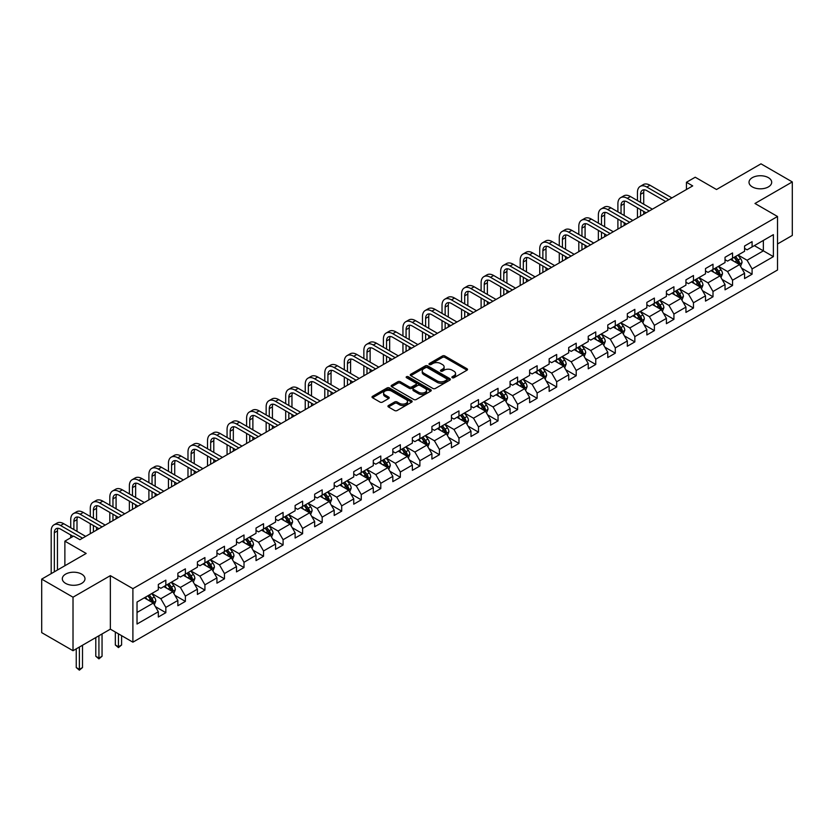 <?xml version="1.0" encoding="UTF-8"?>
<svg xmlns="http://www.w3.org/2000/svg" width="834" height="834" viewBox="0 0 834 834"><rect width="100%" height="100%" fill="white"/><g stroke="black" fill="none" stroke-linecap="round" stroke-linejoin="round"><path stroke-width="1.25" d="M452.236 377.719A1.22 0.698 0 0 0 453.957 377.719L467.019 370.181A1.741 1.001 0 0 0 467.53 369.472A1.741 1.001 0 0 0 467.019 368.753L444.887 355.982A1.741 1.001 0 0 0 442.427 355.982L429.364 363.52A1.22 0.698 0 0 0 431.084 364.521L432.773 363.541A5.567 3.211 0 0 1 440.644 363.541L442.489 364.604A5.567 3.211 0 0 1 444.115 366.877A5.567 3.211 0 0 1 442.489 369.149L440.8 370.129A1.22 0.698 0 0 0 442.52 371.12L444.209 370.14A5.567 3.211 0 0 1 452.08 370.14L453.925 371.203A5.567 3.211 0 0 1 455.552 373.476A5.567 3.211 0 0 1 453.925 375.748L452.236 376.728A1.22 0.698 0 0 0 452.236 377.719L452.236 376.728M81.659 574.126A11.342 6.547 0 0 0 69.305 572.708A11.342 6.547 0 0 0 62.31 578.754A11.342 6.547 0 0 0 65.625 583.383A11.342 6.547 0 0 0 77.979 584.801A11.342 6.547 0 0 0 84.985 578.754A11.342 6.547 0 0 0 81.659 574.126M768.375 177.652A11.342 6.547 0 0 0 756.021 176.235A11.342 6.547 0 0 0 749.015 182.281A11.342 6.547 0 0 0 752.341 186.91A11.342 6.547 0 0 0 764.695 188.328A11.342 6.547 0 0 0 771.69 182.281A11.342 6.547 0 0 0 768.375 177.652M388.446 405.532A1.741 1.001 0 0 0 387.946 406.241A1.741 1.001 0 0 0 388.446 406.95L394.659 410.536A1.741 1.001 0 0 0 397.12 410.536L411.631 402.155A1.741 1.001 0 0 0 412.142 401.446A1.741 1.001 0 0 0 411.631 400.737L389.499 387.956A1.741 1.001 0 0 0 387.039 387.956L372.527 396.338A1.741 1.001 0 0 0 372.016 397.047A1.741 1.001 0 0 0 372.527 397.755L380.033 402.092A1.741 1.001 0 0 0 382.483 402.092L388.696 398.506A1.741 1.001 0 0 0 389.207 397.797A1.741 1.001 0 0 0 388.696 397.078L384.974 394.93A4.65 2.69 0 0 1 383.619 393.033A4.65 2.69 0 0 1 386.486 390.552A4.65 2.69 0 0 1 391.553 391.136L406.127 399.549A4.65 2.69 0 0 1 407.492 401.446A4.65 2.69 0 0 1 404.615 403.927A4.65 2.69 0 0 1 399.549 403.343L397.12 401.946A1.741 1.001 0 0 0 394.659 401.946L388.446 405.532L388.446 406.95M777.517 243.976L792.3 235.438L792.3 181.927L760.983 163.839L716.51 189.516L695.222 177.225L686.445 182.281L692.71 185.899L79.908 539.702L73.642 536.085L64.875 541.151L64.875 565.733M73.017 597.196L73.017 650.718L110.349 629.159L110.349 575.648L73.017 597.196L41.7 579.119L86.173 553.442L64.875 541.151M110.349 575.648L132.898 588.658L777.517 216.496L777.517 270.007L132.898 642.18L132.898 588.658M792.3 181.927L754.968 203.475L777.517 216.496M432.898 388.456A1.741 1.001 0 0 0 435.358 388.456L449.87 380.085A1.741 1.001 0 0 0 450.381 379.366A1.741 1.001 0 0 0 449.87 378.657L427.738 365.886A1.741 1.001 0 0 0 425.277 365.886L410.766 374.257A1.741 1.001 0 0 0 410.255 374.966A1.741 1.001 0 0 0 410.766 375.675L432.898 388.456M407.013 377.979A1.22 0.698 0 0 1 408.243 378.156L408.243 376.707L430.751 389.697A1.741 1.001 0 0 1 431.261 390.406A1.741 1.001 0 0 1 430.751 391.115L416.239 399.496A1.741 1.001 0 0 1 413.779 399.496L391.646 386.715L397.86 383.16L397.86 381.711L391.646 385.298A1.741 1.001 0 0 0 391.136 386.006A1.741 1.001 0 0 0 391.646 386.715L391.646 385.298M397.86 383.16A1.741 1.001 0 0 1 400.32 383.16L400.32 381.711A1.741 1.001 0 0 0 397.86 381.711M400.32 381.711L409.296 386.893A1.741 1.001 0 0 0 411.756 386.893L415.874 384.516A1.741 1.001 0 0 0 416.385 383.807A1.741 1.001 0 0 0 415.874 383.098L406.523 377.698A1.22 0.698 0 0 1 408.243 376.707M73.017 650.718L41.7 632.631L41.7 579.119M155.385 606.631L165.841 612.677L165.841 607.392L177.861 600.449L177.861 605.734L185.377 601.397L185.377 596.112L197.408 589.169L197.408 594.454L204.924 590.107L204.924 584.832L216.944 577.889L216.944 583.164L224.461 578.827L224.461 573.552L236.491 566.609L236.491 571.884L244.008 567.547L244.008 562.262L256.028 555.319L256.028 560.604L263.544 556.268L263.544 550.982L275.574 544.039L275.574 549.325L283.091 544.977L283.091 539.702L295.111 532.759L295.111 538.034L302.627 533.697L302.627 528.422L314.658 521.479L314.658 526.754L322.174 522.418L322.174 517.132L334.194 510.189L334.194 515.475L341.711 511.138L341.711 505.852L353.741 498.909L353.741 504.195L361.258 499.847L361.258 494.572L373.278 487.629L373.278 492.904L380.794 488.568L380.794 483.293L392.824 476.35L392.824 481.625L400.341 477.288L400.341 472.013L412.361 465.07L412.361 470.345L419.877 466.008L419.877 460.722L431.908 453.779L431.908 459.065L439.424 454.718L439.424 449.443L451.444 442.5L451.444 447.785L458.961 443.438L458.961 438.163L470.991 431.22L470.991 436.495L478.507 432.158L478.507 426.883L490.528 419.94L490.528 425.215L498.044 420.878L498.044 415.593L510.074 408.65L510.074 413.935L517.591 409.598L517.591 404.313L529.611 397.37L529.611 402.655L537.127 398.308L537.127 393.033L549.158 386.09L549.158 391.365L556.674 387.028L556.674 381.753L568.694 374.81L568.694 380.085L576.211 375.748L576.211 370.463L588.241 363.52L588.241 368.805L595.757 364.468L595.757 359.183L607.778 352.24L607.778 357.525L615.294 353.178L615.294 347.903L627.324 340.96L627.324 346.235L634.841 341.898L634.841 336.623L646.861 329.68L646.861 334.955L654.377 330.618L654.377 325.343L666.408 318.4L666.408 323.675L673.924 319.339L673.924 314.053L685.944 307.11L685.944 312.396L693.461 308.048L693.461 302.773L705.491 295.83L705.491 301.105L713.007 296.768L713.007 291.493L725.027 284.55L725.027 289.825L732.544 285.489L732.544 280.214L744.574 273.271L744.574 278.546L752.091 274.209L752.091 268.923L773.389 256.632L773.389 234.646L763.36 240.432L763.36 250.846L773.389 256.632M165.841 612.677L158.324 617.014L158.324 611.739L137.026 624.03L137.026 602.044L158.324 589.753L158.324 584.467L165.841 580.13L165.841 585.405L177.861 578.462L177.861 573.187L185.377 568.851L185.377 574.126L197.408 567.183L197.408 561.908L204.924 557.56L204.924 562.846L216.944 555.903L216.944 550.617L224.461 546.28L224.461 551.566L236.491 544.623L236.491 539.337L244.008 535.001L244.008 540.276L256.028 533.333L256.028 528.058L263.544 523.721L263.544 528.996L275.574 522.053L275.574 516.778L283.091 512.43L283.091 517.716L295.111 510.773L295.111 505.487L302.627 501.151L302.627 506.436L314.658 499.493L314.658 494.208L322.174 489.871L322.174 495.146L334.194 488.203L334.194 482.928L341.711 478.591L341.711 483.866L353.741 476.923L353.741 471.648L361.258 467.311L361.258 472.586L373.278 465.643L373.278 460.368L380.794 456.021L380.794 461.306L392.824 454.363L392.824 449.078L400.341 444.741L400.341 450.026L412.361 443.083L412.361 437.798L419.877 433.461L419.877 438.736L431.908 431.793L431.908 426.518L439.424 422.181L439.424 427.456L451.444 420.513L451.444 415.238L458.961 410.891L458.961 416.176L470.991 409.233L470.991 403.948L478.507 399.611L478.507 404.897L490.528 397.954L490.528 392.668L498.044 388.331L498.044 393.606L510.074 386.663L510.074 381.388L517.591 377.051L517.591 382.326L529.611 375.383L529.611 370.108L537.127 365.761L537.127 371.047L549.158 364.104L549.158 358.818L556.674 354.481L556.674 359.767L568.694 352.824L568.694 347.538L576.211 343.201L576.211 348.476L588.241 341.533L588.241 336.258L595.757 331.922L595.757 337.197L607.778 330.254L607.778 324.979L615.294 320.642L615.294 325.917L627.324 318.974L627.324 313.699L634.841 309.351L634.841 314.637L646.861 307.694L646.861 302.408L654.377 298.072L654.377 303.357L666.408 296.414L666.408 291.129L673.924 286.792L673.924 292.067L685.944 285.124L685.944 279.849L693.461 275.512L693.461 280.787L705.491 273.844L705.491 268.569L713.007 264.222L713.007 269.507L725.027 262.564L725.027 257.279L732.544 252.942L732.544 258.227L744.574 251.284L744.574 245.999L752.091 241.662L752.091 246.937L773.389 234.646M163.839 586.563L172.857 591.775L160.826 598.718L151.809 593.506M158.324 586.855L160.826 588.304L165.841 585.405M160.826 598.718L165.841 607.392M172.857 591.775L177.861 600.449M183.376 575.283L192.393 580.495L180.373 587.438L171.356 582.226M177.861 575.575L180.373 577.024L185.377 574.126M180.373 587.438L185.377 596.112M192.393 580.495L197.408 589.169M202.923 564.003L211.94 569.205L199.91 576.148L190.892 570.946M197.408 564.295L199.91 565.733L204.924 562.846M199.91 576.148L204.924 584.832M211.94 569.205L216.944 577.889M222.459 552.723L231.477 557.925L219.457 564.868L210.439 559.666M216.944 553.005L219.457 554.454L224.461 551.566M219.457 564.868L224.461 573.552M231.477 557.925L236.491 566.609M242.006 541.433L251.024 546.645L238.993 553.588L229.975 548.376M236.491 541.725L238.993 543.174L244.008 540.276M238.993 553.588L244.008 562.262M251.024 546.645L256.028 555.319M261.542 530.153L270.56 535.365L258.54 542.309L249.522 537.096M256.028 530.445L258.54 531.894L263.544 528.996M258.54 542.309L263.544 550.982M270.56 535.365L275.574 544.039M281.089 518.873L290.107 524.075L278.076 531.018L269.059 525.816M275.574 519.165L278.076 520.604L283.091 517.716M278.076 531.018L283.091 539.702M290.107 524.075L295.111 532.759M300.626 507.593L309.643 512.795L297.623 519.738L288.606 514.536M295.111 507.875L297.623 509.324L302.627 506.436M297.623 519.738L302.627 528.422M309.643 512.795L314.658 521.479M320.173 496.303L329.19 501.515L317.16 508.459L308.142 503.246M314.658 496.595L317.16 498.044L322.174 495.146M317.16 508.459L322.174 517.132M329.19 501.515L334.194 510.189M339.709 485.023L348.727 490.236L336.707 497.179L327.689 491.966M334.194 485.315L336.707 486.764L341.711 483.866M336.707 497.179L341.711 505.852M348.727 490.236L353.741 498.909M359.256 473.743L368.274 478.956L356.243 485.888L347.225 480.686M353.741 474.035L356.243 475.474L361.258 472.586M356.243 485.888L361.258 494.572M368.274 478.956L373.278 487.629M378.792 462.463L387.81 467.666L375.79 474.609L366.772 469.406M373.278 462.755L375.79 464.194L380.794 461.306M375.79 474.609L380.794 483.293M387.81 467.666L392.824 476.35M398.339 451.184L407.357 456.386L395.326 463.329L386.309 458.127M392.824 451.465L395.326 452.914L400.341 450.026M395.326 463.329L400.341 472.013M407.357 456.386L412.361 465.07M417.876 439.893L426.893 445.106L414.873 452.049L405.856 446.836M412.361 440.185L414.873 441.634L419.877 438.736M414.873 452.049L419.877 460.722M426.893 445.106L431.908 453.779M437.423 428.613L446.44 433.826L434.41 440.769L425.392 435.557M431.908 428.905L434.41 430.354L439.424 427.456M434.41 440.769L439.424 449.443M446.44 433.826L451.444 442.5M456.959 417.334L465.977 422.536L453.957 429.479L444.939 424.277M451.444 417.625L453.957 419.064L458.961 416.176M453.957 429.479L458.961 438.163M465.977 422.536L470.991 431.22M476.506 406.054L485.524 411.256L473.493 418.199L464.475 412.997M470.991 406.335L473.493 407.784L478.507 404.897M473.493 418.199L478.507 426.883M485.524 411.256L490.528 419.94M496.042 394.763L505.06 399.976L493.04 406.919L484.022 401.707M490.528 395.055L493.04 396.504L498.044 393.606M493.04 406.919L498.044 415.593M505.06 399.976L510.074 408.65M515.589 383.484L524.607 388.696L512.576 395.639L503.559 390.427M510.074 383.776L512.576 385.225L517.591 382.326M512.576 395.639L517.591 404.313M524.607 388.696L529.611 397.37M535.126 372.204L544.143 377.406L532.123 384.349L523.106 379.147M529.611 372.496L532.123 373.934L537.127 371.047M532.123 384.349L537.127 393.033M544.143 377.406L549.158 386.09M554.673 360.924L563.69 366.126L551.66 373.069L542.642 367.867M549.158 361.205L551.66 362.654L556.674 359.767M551.66 373.069L556.674 381.753M563.69 366.126L568.694 374.81M574.209 349.634L583.227 354.846L571.207 361.789L562.189 356.577M568.694 349.926L571.207 351.375L576.211 348.476M571.207 361.789L576.211 370.463M583.227 354.846L588.241 363.52M593.756 338.354L602.774 343.566L590.743 350.509L581.725 345.297M588.241 338.646L590.743 340.095L595.757 337.197M590.743 350.509L595.757 359.183M602.774 343.566L607.778 352.24M613.292 327.074L622.31 332.276L610.29 339.219L601.272 334.017M607.778 327.366L610.29 328.804L615.294 325.917M610.29 339.219L615.294 347.903M622.31 332.276L627.324 340.96M632.839 315.794L641.857 320.996L629.826 327.939L620.809 322.737M627.324 316.086L629.826 317.525L634.841 314.637M629.826 327.939L634.841 336.623M641.857 320.996L646.861 329.68M652.376 304.514L661.393 309.716L649.373 316.659L640.356 311.457M646.861 304.796L649.373 306.245L654.377 303.357M649.373 316.659L654.377 325.343M661.393 309.716L666.408 318.4M671.923 293.224L680.94 298.436L668.91 305.38L659.892 300.167M666.408 293.516L668.91 294.965L673.924 292.067M668.91 305.38L673.924 314.053M680.94 298.436L685.944 307.11M691.459 281.944L700.477 287.157L688.457 294.1L679.439 288.887M685.944 282.236L688.457 283.685L693.461 280.787M688.457 294.1L693.461 302.773M700.477 287.157L705.491 295.83M711.006 270.664L720.023 275.866L707.993 282.809L698.975 277.607M705.491 270.956L707.993 272.395L713.007 269.507M707.993 282.809L713.007 291.493M720.023 275.866L725.027 284.55M730.542 259.384L739.56 264.587L727.54 271.53L718.522 266.327M725.027 259.666L727.54 261.115L732.544 258.227M727.54 271.53L732.544 280.214M739.56 264.587L744.574 273.271M754.343 245.634L763.36 250.846L747.076 260.25L738.059 255.037M744.574 248.386L747.076 249.835L752.091 246.937M747.076 260.25L752.091 268.923M110.349 629.159L132.898 642.18M686.445 182.281L686.445 189.516M137.026 612.458L153.31 603.055L144.292 597.853M153.31 603.055L158.324 611.739M741.635 268.173L752.091 274.209M722.088 279.453L732.544 285.489M702.551 290.732L713.007 296.768M683.004 302.012L693.461 308.048M663.468 313.292L673.924 319.339M643.921 324.582L654.377 330.618M624.385 335.862L634.841 341.898M604.838 347.142L615.294 353.178M585.301 358.422L595.757 364.468M565.754 369.712L576.211 375.748M546.218 380.992L556.674 387.028M526.671 392.272L537.127 398.308M507.135 403.552L517.591 409.598M487.588 414.842L498.044 420.878M468.051 426.122L478.507 432.158M448.504 437.402L458.961 443.438M428.968 448.682L439.424 454.718M409.421 459.961L419.877 466.008M389.885 471.252L400.341 477.288M370.338 482.532L380.794 488.568M350.801 493.811L361.258 499.847M331.254 505.091L341.711 511.138M311.718 516.382L322.174 522.418M292.171 527.661L302.627 533.697M272.635 538.941L283.091 544.977M253.088 550.221L263.544 556.268M233.551 561.511L244.008 567.547M214.004 572.791L224.461 578.827M194.468 584.071L204.924 590.107M174.921 595.351L185.377 601.397M452.726 377.896L453.925 377.197A5.567 3.211 0 0 0 455.552 374.925L455.552 373.476M444.115 366.877L444.115 368.326A5.567 3.211 0 0 1 442.489 370.598L441.29 371.286M466.998 370.192L444.887 357.421A1.741 1.001 0 0 0 442.427 357.421L429.854 364.687M449.849 380.096L427.738 367.325A1.741 1.001 0 0 0 425.277 367.325L410.787 375.696M446.795 379.866A1.22 0.698 0 0 0 446.795 378.876L427.362 367.658A1.22 0.698 0 0 0 425.642 367.658L423.86 368.691A5.567 3.211 0 0 0 422.233 370.963A5.567 3.211 0 0 0 423.86 373.225L437.141 380.898A5.567 3.211 0 0 0 445.012 380.898L446.795 379.866L446.795 381.315A1.22 0.698 0 0 0 447.149 380.815L447.149 379.366M422.233 370.963L422.233 372.402A5.567 3.211 0 0 0 423.86 374.674L423.86 373.225M446.795 381.315L445.012 382.347A5.567 3.211 0 0 1 437.141 382.347L423.86 374.674M400.32 383.16L409.296 388.342A1.741 1.001 0 0 0 411.756 388.342L415.874 385.965A1.741 1.001 0 0 0 416.385 385.256L416.385 383.807M408.243 378.156L430.73 391.136M418.605 392.272A4.65 2.69 0 0 0 423.672 392.856A4.65 2.69 0 0 0 426.549 390.375A4.65 2.69 0 0 0 425.184 388.477L420.055 385.506A1.741 1.001 0 0 0 417.594 385.506L413.476 387.893A1.741 1.001 0 0 0 412.966 388.602A1.741 1.001 0 0 0 413.476 389.311L418.605 392.272L418.605 393.721A4.65 2.69 0 0 0 423.672 394.305A4.65 2.69 0 0 0 426.549 391.824L426.549 390.375M412.966 388.602L412.966 390.041A1.741 1.001 0 0 0 413.476 390.76L413.476 389.311M418.605 393.721L413.476 390.76M407.492 401.446L407.492 402.895A4.65 2.69 0 0 1 404.615 405.376A4.65 2.69 0 0 1 399.549 404.792L397.12 403.395A1.741 1.001 0 0 0 394.659 403.395L388.477 406.961M383.619 393.033L383.619 394.482A4.65 2.69 0 0 0 384.974 396.379L384.974 394.93M388.696 397.078L388.696 398.506L384.974 396.379M411.61 402.176L389.499 389.405A1.741 1.001 0 0 0 387.039 389.405L372.548 397.766L372.527 396.338M740.55 266.307L742.041 262.543A4.691 2.711 -120 0 0 740.54 258.55L737.954 255.1M733.451 261.063L731.699 258.717M734.076 257.341L736.662 260.792A4.691 2.711 60 0 1 738.007 263.617L739.508 262.752A4.691 2.711 -120 0 0 738.163 259.927L735.578 256.476M734.4 257.153L737.266 260.979A2.387 1.376 60 0 1 737.704 261.709L739.508 262.752M637.447 200.567L637.447 192.466A13.281 7.673 60 0 1 640.199 186.389L643.327 184.575A13.281 7.673 60 0 1 649.967 185.231L671.923 197.908M640.199 186.389A13.281 7.673 60 0 1 646.84 187.045L668.785 199.712M665.657 201.526L646.84 190.663A8.861 5.119 -120 0 0 642.409 190.225A8.861 5.119 -120 0 0 640.575 194.28L640.575 202.381M644.265 189.808A8.861 5.119 -120 0 0 643.712 192.466L643.712 204.184M640.575 209.605L640.575 216.006M643.712 211.419L643.712 214.192M637.447 217.81L637.447 207.802M721.014 277.586L722.505 273.833A4.691 2.711 -120 0 0 721.003 269.83L718.418 266.38M713.914 272.343L712.153 269.997M714.529 268.621L717.115 272.072A4.691 2.711 60 0 1 718.46 274.897L719.971 274.032A4.691 2.711 -120 0 0 718.627 271.206L716.041 267.756M714.863 268.433L717.73 272.259A2.387 1.376 60 0 1 718.168 272.989L719.971 274.032M701.467 288.866L702.958 285.113A4.691 2.711 -120 0 0 701.457 281.11L698.871 277.659M694.368 283.623L692.616 281.277M694.993 279.901L697.578 283.362A4.691 2.711 60 0 1 698.923 286.177L700.424 285.311A4.691 2.711 -120 0 0 699.08 282.486L696.494 279.036M695.316 279.713L698.183 283.55A2.387 1.376 60 0 1 698.621 284.269L700.424 285.311M617.9 211.846L617.9 203.746A13.281 7.673 60 0 1 620.652 197.668L623.79 195.854A13.281 7.673 60 0 1 630.431 196.522L652.376 209.188M620.652 197.668A13.281 7.673 60 0 1 627.293 198.325L649.248 210.992M646.11 212.806L627.293 201.943A8.861 5.119 -120 0 0 622.873 201.505A8.861 5.119 -120 0 0 621.038 205.56L621.038 213.66M624.718 201.098A8.861 5.119 -120 0 0 624.166 203.746L624.166 215.464M621.038 220.895L621.038 227.286M624.166 222.699L624.166 225.472M617.9 229.089L617.9 219.081M598.364 223.137L598.364 215.036A13.281 7.673 60 0 1 601.116 208.948L604.243 207.145A13.281 7.673 60 0 1 610.884 207.802L632.839 220.468M601.116 208.948A13.281 7.673 60 0 1 607.757 209.605L629.701 222.282M626.574 224.085L607.757 213.223A8.861 5.119 -120 0 0 603.326 212.785A8.861 5.119 -120 0 0 601.491 216.84L601.491 224.94M605.182 212.378A8.861 5.119 -120 0 0 604.629 215.036L604.629 226.744M601.491 232.175L601.491 238.566M604.629 233.979L604.629 236.762M598.364 240.369L598.364 230.361M681.931 300.146L683.421 296.393A4.691 2.711 -120 0 0 681.92 292.4L679.335 288.95M674.831 294.902L673.069 292.557M675.446 291.191L678.032 294.642A4.691 2.711 60 0 1 679.376 297.467L680.888 296.591A4.691 2.711 -120 0 0 679.543 293.766L676.958 290.315M675.78 291.003L678.647 294.829A2.387 1.376 60 0 1 679.084 295.559L680.888 296.591M662.384 311.426L663.874 307.673A4.691 2.711 -120 0 0 662.373 303.68L659.788 300.23M655.284 306.193L653.533 303.847M655.91 302.471L658.495 305.922A4.691 2.711 60 0 1 659.84 308.747L661.341 307.882A4.691 2.711 -120 0 0 659.996 305.056L657.411 301.606M656.233 302.283L659.1 306.109A2.387 1.376 60 0 1 659.538 306.839L661.341 307.882M642.847 322.716L644.338 318.963A4.691 2.711 -120 0 0 642.837 314.96L640.251 311.509M635.748 317.473L633.986 315.127M636.363 313.751L638.948 317.201A4.691 2.711 60 0 1 640.293 320.027L641.805 319.161A4.691 2.711 -120 0 0 640.46 316.336L637.874 312.886M636.696 313.563L639.563 317.389A2.387 1.376 60 0 1 640.001 318.119L641.805 319.161M578.817 234.417L578.817 226.316A13.281 7.673 60 0 1 581.569 220.228L584.707 218.425A13.281 7.673 60 0 1 591.348 219.081L613.292 231.748M581.569 220.228A13.281 7.673 60 0 1 588.21 220.885L610.165 233.562M607.027 235.365L588.21 224.502A8.861 5.119 -120 0 0 583.79 224.065A8.861 5.119 -120 0 0 581.955 228.12L581.955 236.22M585.635 223.658A8.861 5.119 -120 0 0 585.082 226.316L585.082 238.034M581.955 243.455L581.955 249.846M585.082 245.259L585.082 248.042M578.817 251.66L578.817 241.651M559.28 245.696L559.28 237.596A13.281 7.673 60 0 1 562.033 231.518L565.16 229.704A13.281 7.673 60 0 1 571.801 230.361L593.756 243.038M562.033 231.518A13.281 7.673 60 0 1 568.673 232.175L590.618 244.842M587.49 246.655L568.673 235.793A8.861 5.119 -120 0 0 564.243 235.355A8.861 5.119 -120 0 0 562.408 239.4L562.408 247.5M566.098 234.938A8.861 5.119 -120 0 0 565.546 237.596L565.546 249.314M562.408 254.735L562.408 261.125M565.546 256.549L565.546 259.322M559.28 262.939L559.28 252.931M539.734 256.976L539.734 248.876A13.281 7.673 60 0 1 542.486 242.798L545.624 240.984A13.281 7.673 60 0 1 552.264 241.651L574.209 254.318M542.486 242.798A13.281 7.673 60 0 1 549.126 243.455L571.081 256.121M567.944 257.935L549.126 247.072A8.861 5.119 -120 0 0 544.706 246.635A8.861 5.119 -120 0 0 542.871 250.69L542.871 258.79M546.551 246.228A8.861 5.119 -120 0 0 545.999 248.876L545.999 260.594M542.871 266.015L542.871 272.416M545.999 267.829L545.999 270.602M539.734 274.219L539.734 264.211M520.197 268.256L520.197 260.166A13.281 7.673 60 0 1 522.949 254.078L526.077 252.275A13.281 7.673 60 0 1 532.717 252.931L554.673 265.598M522.949 254.078A13.281 7.673 60 0 1 529.59 254.735L551.535 267.412M548.407 269.215L529.59 258.352A8.861 5.119 -120 0 0 525.159 257.914A8.861 5.119 -120 0 0 523.325 261.97L523.325 270.07M527.015 257.508A8.861 5.119 -120 0 0 526.462 260.166L526.462 271.874M523.325 277.305L523.325 283.696M526.462 279.109L526.462 281.882M520.197 285.499L520.197 275.491M500.65 279.546L500.65 271.446A13.281 7.673 60 0 1 503.402 265.358L506.54 263.554A13.281 7.673 60 0 1 513.181 264.211L535.126 276.878M503.402 265.358A13.281 7.673 60 0 1 510.054 266.015L531.998 278.692M528.86 280.495L510.054 269.632A8.861 5.119 -120 0 0 505.623 269.194A8.861 5.119 -120 0 0 503.788 273.25L503.788 281.35M507.468 268.788A8.861 5.119 -120 0 0 506.916 271.446L506.916 283.164M503.788 288.585L503.788 294.975M506.916 290.388L506.916 293.172M500.65 296.789L500.65 286.771M481.114 290.826L481.114 282.726A13.281 7.673 60 0 1 483.866 276.648L486.993 274.834A13.281 7.673 60 0 1 493.634 275.491L515.589 288.168M483.866 276.648A13.281 7.673 60 0 1 490.507 277.305L512.451 289.971M509.324 291.785L490.507 280.922A8.861 5.119 -120 0 0 486.076 280.474A8.861 5.119 -120 0 0 484.241 284.53L484.241 292.63M487.932 280.068A8.861 5.119 -120 0 0 487.379 282.726L487.379 294.444M484.241 299.865L484.241 306.255M487.379 301.679L487.379 304.452M481.114 308.069L481.114 298.061M461.567 302.106L461.567 294.006A13.281 7.673 60 0 1 464.319 287.928L467.457 286.114A13.281 7.673 60 0 1 474.098 286.771L496.042 299.448M464.319 287.928A13.281 7.673 60 0 1 470.97 288.585L492.915 301.251M489.777 303.065L470.97 292.202A8.861 5.119 -120 0 0 466.54 291.764A8.861 5.119 -120 0 0 464.705 295.82L464.705 303.92M468.385 291.347A8.861 5.119 -120 0 0 467.832 294.006L467.832 305.724M464.705 311.145L464.705 317.546M467.832 312.958L467.832 315.732M461.567 319.349L461.567 309.341M442.03 313.386L442.03 305.286A13.281 7.673 60 0 1 444.783 299.208L447.91 297.404A13.281 7.673 60 0 1 454.551 298.061L476.506 310.728M444.783 299.208A13.281 7.673 60 0 1 451.423 299.865L473.368 312.541M470.24 314.345L451.423 303.482A8.861 5.119 -120 0 0 446.993 303.044A8.861 5.119 -120 0 0 445.158 307.1L445.158 315.2M448.848 302.638A8.861 5.119 -120 0 0 448.296 305.286L448.296 317.003M445.158 322.435L445.158 328.825M448.296 324.238L448.296 327.011M442.03 330.629L442.03 320.621M422.484 324.676L422.484 316.576A13.281 7.673 60 0 1 425.236 310.488L428.374 308.684A13.281 7.673 60 0 1 435.014 309.341L456.959 322.007M425.236 310.488A13.281 7.673 60 0 1 431.887 311.145L453.832 323.821M450.694 325.625L431.887 314.762A8.861 5.119 -120 0 0 427.456 314.324A8.861 5.119 -120 0 0 425.621 318.379L425.621 326.48M429.302 313.918A8.861 5.119 -120 0 0 428.749 316.576L428.749 328.294M425.621 333.715L425.621 340.105M428.749 335.518L428.749 338.302M422.484 341.919L422.484 331.901M402.947 335.956L402.947 327.856A13.281 7.673 60 0 1 405.699 321.768L408.827 319.964A13.281 7.673 60 0 1 415.468 320.621L437.423 333.298M405.699 321.768A13.281 7.673 60 0 1 412.34 322.435L434.285 335.101M431.157 336.905L412.34 326.042A8.861 5.119 -120 0 0 407.909 325.604A8.861 5.119 -120 0 0 406.075 329.659L406.075 337.76M409.765 325.197A8.861 5.119 -120 0 0 409.213 327.856L409.213 339.574M406.075 344.995L406.075 351.385M409.213 346.798L409.213 349.582M402.947 353.199L402.947 343.191M383.4 347.236L383.4 339.136A13.281 7.673 60 0 1 386.152 333.058L389.29 331.244A13.281 7.673 60 0 1 395.931 331.901L417.876 344.578M386.152 333.058A13.281 7.673 60 0 1 392.804 333.715L414.748 346.381M411.61 348.195L392.804 337.332A8.861 5.119 -120 0 0 388.373 336.894A8.861 5.119 -120 0 0 386.538 340.95L386.538 349.05M390.218 336.477A8.861 5.119 -120 0 0 389.666 339.136L389.666 350.853M386.538 356.274L386.538 362.675M389.666 358.088L389.666 360.861M383.4 364.479L383.4 354.471M363.864 358.516L363.864 350.416A13.281 7.673 60 0 1 366.616 344.338L369.743 342.524A13.281 7.673 60 0 1 376.384 343.191L398.339 355.857M366.616 344.338A13.281 7.673 60 0 1 373.257 344.995L395.201 357.661M392.074 359.475L373.257 348.612A8.861 5.119 -120 0 0 368.826 348.174A8.861 5.119 -120 0 0 366.991 352.229L366.991 360.33M370.682 347.768A8.861 5.119 -120 0 0 370.129 350.416L370.129 362.133M366.991 367.565L366.991 373.955M370.129 369.368L370.129 372.141M363.864 375.759L363.864 365.751M344.317 369.806L344.317 361.706A13.281 7.673 60 0 1 347.069 355.618L350.207 353.814A13.281 7.673 60 0 1 356.848 354.471L378.792 367.137M347.069 355.618A13.281 7.673 60 0 1 353.72 356.274L375.665 368.951M372.527 370.755L353.72 359.892A8.861 5.119 -120 0 0 349.29 359.454A8.861 5.119 -120 0 0 347.455 363.509L347.455 371.61M351.135 359.047A8.861 5.119 -120 0 0 350.582 361.706L350.582 373.413M347.455 378.844L347.455 385.235M350.582 380.648L350.582 383.432M344.317 387.039L344.317 377.031M324.78 381.086L324.78 372.986A13.281 7.673 60 0 1 327.533 366.897L330.66 365.094A13.281 7.673 60 0 1 337.301 365.751L359.256 378.428M327.533 366.897A13.281 7.673 60 0 1 334.173 367.565L356.118 380.231M352.99 382.035L334.173 371.172A8.861 5.119 -120 0 0 329.743 370.734A8.861 5.119 -120 0 0 327.908 374.789L327.908 382.889M331.598 370.327A8.861 5.119 -120 0 0 331.046 372.986L331.046 384.703M327.908 390.124L327.908 396.515M331.046 391.928L331.046 394.711M324.78 398.329L324.78 388.321M305.234 392.366L305.234 384.266A13.281 7.673 60 0 1 307.986 378.188L311.124 376.374A13.281 7.673 60 0 1 317.764 377.031L339.709 389.707M307.986 378.188A13.281 7.673 60 0 1 314.637 378.844L336.582 391.511M333.444 393.325L314.637 382.462A8.861 5.119 -120 0 0 310.206 382.024A8.861 5.119 -120 0 0 308.372 386.079L308.372 394.169M312.052 381.607A8.861 5.119 -120 0 0 311.499 384.266L311.499 395.983M308.372 401.404L308.372 407.795M311.499 403.218L311.499 405.991M305.234 409.609L305.234 399.601M285.697 403.646L285.697 395.545A13.281 7.673 60 0 1 288.449 389.468L291.577 387.654A13.281 7.673 60 0 1 298.218 388.321L320.173 400.987M288.449 389.468A13.281 7.673 60 0 1 295.09 390.124L317.035 402.791M313.907 404.605L295.09 393.742A8.861 5.119 -120 0 0 290.659 393.304A8.861 5.119 -120 0 0 288.825 397.359L288.825 405.46M292.515 392.897A8.861 5.119 -120 0 0 291.963 395.545L291.963 407.263M288.825 412.684L288.825 419.085M291.963 414.498L291.963 417.271M285.697 420.889L285.697 410.881M266.15 414.936L266.15 406.836A13.281 7.673 60 0 1 268.902 400.747L272.04 398.944A13.281 7.673 60 0 1 278.681 399.601L300.626 412.267M268.902 400.747A13.281 7.673 60 0 1 275.554 401.404L297.498 414.081M294.36 415.885L275.554 405.022A8.861 5.119 -120 0 0 271.123 404.584A8.861 5.119 -120 0 0 269.288 408.639L269.288 416.739M272.968 404.177A8.861 5.119 -120 0 0 272.416 406.836L272.416 418.543M269.288 423.974L269.288 430.365M272.416 425.778L272.416 428.551M266.15 432.168L266.15 422.16M246.614 426.216L246.614 418.115A13.281 7.673 60 0 1 249.366 412.027L252.493 410.224A13.281 7.673 60 0 1 259.134 410.881L281.089 423.547M249.366 412.027A13.281 7.673 60 0 1 256.007 412.684L277.951 425.361M274.824 427.164L256.007 416.302A8.861 5.119 -120 0 0 251.576 415.864A8.861 5.119 -120 0 0 249.741 419.919L249.741 428.019M253.432 415.457A8.861 5.119 -120 0 0 252.879 418.115L252.879 429.833M249.741 435.254L249.741 441.645M252.879 437.058L252.879 439.841M246.614 443.459L246.614 433.44M227.067 437.496L227.067 429.395A13.281 7.673 60 0 1 229.819 423.318L232.957 421.504A13.281 7.673 60 0 1 239.598 422.16L261.542 434.837M229.819 423.318A13.281 7.673 60 0 1 236.47 423.974L258.415 436.641M255.277 438.455L236.47 427.592A8.861 5.119 -120 0 0 232.04 427.144A8.861 5.119 -120 0 0 230.205 431.199L230.205 439.299M233.885 426.737A8.861 5.119 -120 0 0 233.332 429.395L233.332 441.113M230.205 446.534L230.205 452.925M233.332 448.348L233.332 451.121M227.067 454.738L227.067 444.731M623.3 333.996L624.791 330.243A4.691 2.711 -120 0 0 623.29 326.24L620.704 322.789M616.201 328.752L614.449 326.407M616.826 325.031L619.412 328.481A4.691 2.711 60 0 1 620.757 331.307L622.258 330.441A4.691 2.711 -120 0 0 620.913 327.616L618.328 324.165M617.15 324.843L620.016 328.679A2.387 1.376 60 0 1 620.454 329.399L622.258 330.441M603.764 345.276L605.255 341.523A4.691 2.711 -120 0 0 603.753 337.53L601.168 334.08M596.664 340.032L594.903 337.687M597.28 336.321L599.865 339.772A4.691 2.711 60 0 1 601.21 342.597L602.721 341.721A4.691 2.711 -120 0 0 601.377 338.896L598.791 335.445M597.613 336.123L600.48 339.959A2.387 1.376 60 0 1 600.918 340.679L602.721 341.721M584.217 356.556L585.708 352.803A4.691 2.711 -120 0 0 584.207 348.81L581.621 345.359M577.118 351.322L575.366 348.977M577.743 347.601L580.328 351.051A4.691 2.711 60 0 1 581.673 353.877L583.174 353.001A4.691 2.711 -120 0 0 581.83 350.186L579.244 346.736M578.066 347.413L580.933 351.239A2.387 1.376 60 0 1 581.371 351.969L583.174 353.001M564.681 367.846L566.171 364.093A4.691 2.711 -120 0 0 564.67 360.09L562.085 356.639M557.581 362.602L555.819 360.257M558.196 358.881L560.782 362.331A4.691 2.711 60 0 1 562.126 365.156L563.638 364.291A4.691 2.711 -120 0 0 562.293 361.466L559.708 358.015M558.53 358.693L561.397 362.519A2.387 1.376 60 0 1 561.835 363.249L563.638 364.291M545.134 379.126L546.624 375.373A4.691 2.711 -120 0 0 545.123 371.37L542.538 367.919M538.034 373.882L536.283 371.537M538.66 370.16L541.245 373.611A4.691 2.711 60 0 1 542.59 376.436L544.091 375.571A4.691 2.711 -120 0 0 542.746 372.746L540.161 369.295M538.983 369.973L541.85 373.799A2.387 1.376 60 0 1 542.288 374.529L544.091 375.571M525.597 390.406L527.088 386.653A4.691 2.711 -120 0 0 525.587 382.66L523.001 379.199M518.498 385.162L516.736 382.816M519.113 381.451L521.698 384.901A4.691 2.711 60 0 1 523.043 387.716L524.555 386.851A4.691 2.711 -120 0 0 523.21 384.026L520.625 380.575M519.446 381.253L522.313 385.089A2.387 1.376 60 0 1 522.751 385.808L524.555 386.851M506.05 401.686L507.541 397.933A4.691 2.711 -120 0 0 506.04 393.94L503.455 390.489M498.951 396.442L497.2 394.107M499.576 392.731L502.162 396.181A4.691 2.711 60 0 1 503.507 399.006L505.008 398.131A4.691 2.711 -120 0 0 503.663 395.316L501.078 391.865M499.9 392.543L502.766 396.369A2.387 1.376 60 0 1 503.204 397.099L505.008 398.131M486.514 412.976L488.005 409.213A4.691 2.711 -120 0 0 486.503 405.22L483.918 401.769M479.414 407.732L477.653 405.387M480.03 404.01L482.615 407.461A4.691 2.711 60 0 1 483.96 410.286L485.471 409.421A4.691 2.711 -120 0 0 484.127 406.596L481.541 403.145M480.363 403.823L483.23 407.649A2.387 1.376 60 0 1 483.668 408.379L485.471 409.421M466.967 424.256L468.458 420.503A4.691 2.711 -120 0 0 466.957 416.5L464.371 413.049M459.868 419.012L458.116 416.666M460.493 415.29L463.078 418.741A4.691 2.711 60 0 1 464.423 421.566L465.925 420.701A4.691 2.711 -120 0 0 464.58 417.876L461.994 414.425M460.816 415.103L463.683 418.929A2.387 1.376 60 0 1 464.121 419.658L465.925 420.701M447.431 435.536L448.921 431.783A4.691 2.711 -120 0 0 447.42 427.779L444.835 424.329M440.331 430.292L438.569 427.946M440.946 426.57L443.532 430.031A4.691 2.711 60 0 1 444.876 432.846L446.388 431.981A4.691 2.711 -120 0 0 445.043 429.156L442.458 425.705M441.28 426.382L444.147 430.219A2.387 1.376 60 0 1 444.585 430.938L446.388 431.981M427.884 446.816L429.374 443.062A4.691 2.711 -120 0 0 427.873 439.07L425.288 435.619M420.784 441.572L419.033 439.226M421.41 437.86L423.995 441.311A4.691 2.711 60 0 1 425.34 444.136L426.841 443.261A4.691 2.711 -120 0 0 425.496 440.446L422.911 436.985M421.733 437.673L424.6 441.499A2.387 1.376 60 0 1 425.038 442.228L426.841 443.261M408.347 458.095L409.838 454.342A4.691 2.711 -120 0 0 408.337 450.35L405.751 446.899M401.248 452.862L399.486 450.516M401.863 449.14L404.448 452.591A4.691 2.711 60 0 1 405.793 455.416L407.305 454.551A4.691 2.711 -120 0 0 405.96 451.726L403.375 448.275M402.197 448.953L405.063 452.779A2.387 1.376 60 0 1 405.501 453.508L407.305 454.551M388.8 469.386L390.291 465.633A4.691 2.711 -120 0 0 388.79 461.629L386.205 458.179M381.701 464.142L379.95 461.796M382.326 460.42L384.912 463.871A4.691 2.711 60 0 1 386.257 466.696L387.758 465.831A4.691 2.711 -120 0 0 386.413 463.006L383.828 459.555M382.65 460.232L385.517 464.058A2.387 1.376 60 0 1 385.954 464.788L387.758 465.831M369.264 480.665L370.755 476.912A4.691 2.711 -120 0 0 369.253 472.909L366.668 469.459M362.164 475.422L360.403 473.076M362.78 471.7L365.365 475.151A4.691 2.711 60 0 1 366.71 477.976L368.221 477.111A4.691 2.711 -120 0 0 366.877 474.285L364.291 470.835M363.113 471.512L365.98 475.349A2.387 1.376 60 0 1 366.418 476.068L368.221 477.111M349.717 491.945L351.208 488.192A4.691 2.711 -120 0 0 349.707 484.2L347.121 480.749M342.618 486.702L340.866 484.356M343.243 482.99L345.829 486.441A4.691 2.711 60 0 1 347.173 489.266L348.675 488.39A4.691 2.711 -120 0 0 347.33 485.565L344.744 482.115M343.566 482.803L346.433 486.629A2.387 1.376 60 0 1 346.871 487.348L348.675 488.39M330.181 503.225L331.671 499.472A4.691 2.711 -120 0 0 330.17 495.479L327.585 492.029M323.081 497.992L321.319 495.646M323.696 494.27L326.282 497.721A4.691 2.711 60 0 1 327.626 500.546L329.138 499.681A4.691 2.711 -120 0 0 327.793 496.856L325.208 493.405M324.03 494.082L326.897 497.908A2.387 1.376 60 0 1 327.335 498.638L329.138 499.681M310.634 514.515L312.124 510.762A4.691 2.711 -120 0 0 310.623 506.759L308.038 503.309M303.534 509.272L301.783 506.926M304.16 505.55L306.745 509.001A4.691 2.711 60 0 1 308.09 511.826L309.591 510.961A4.691 2.711 -120 0 0 308.246 508.135L305.661 504.685M304.483 505.362L307.35 509.188A2.387 1.376 60 0 1 307.788 509.918L309.591 510.961M291.097 525.795L292.588 522.042A4.691 2.711 -120 0 0 291.087 518.039L288.501 514.588M283.998 520.552L282.236 518.206M284.613 516.83L287.198 520.28A4.691 2.711 60 0 1 288.543 523.106L290.055 522.24A4.691 2.711 -120 0 0 288.71 519.415L286.125 515.965M284.947 516.642L287.813 520.468A2.387 1.376 60 0 1 288.251 521.198L290.055 522.24M271.55 537.075L273.041 533.322A4.691 2.711 -120 0 0 271.54 529.329L268.955 525.868M264.451 531.831L262.7 529.486M265.076 528.12L267.662 531.571A4.691 2.711 60 0 1 269.007 534.385L270.508 533.52A4.691 2.711 -120 0 0 269.163 530.695L266.578 527.244M265.4 527.922L268.267 531.758A2.387 1.376 60 0 1 268.704 532.478L270.508 533.52M252.014 548.355L253.505 544.602A4.691 2.711 -120 0 0 252.004 540.609L249.418 537.159M244.915 543.111L243.153 540.776M245.53 539.4L248.115 542.851A4.691 2.711 60 0 1 249.46 545.676L250.971 544.8A4.691 2.711 -120 0 0 249.627 541.985L247.041 538.535M245.863 539.212L248.73 543.038A2.387 1.376 60 0 1 249.168 543.768L250.971 544.8M207.53 448.775L207.53 440.675A13.281 7.673 60 0 1 210.283 434.597L213.41 432.783A13.281 7.673 60 0 1 220.051 433.44L242.006 446.117M210.283 434.597A13.281 7.673 60 0 1 216.923 435.254L238.868 447.921M235.741 449.734L216.923 438.872A8.861 5.119 -120 0 0 212.493 438.434A8.861 5.119 -120 0 0 210.658 442.489L210.658 450.589M214.348 438.027A8.861 5.119 -120 0 0 213.796 440.675L213.796 452.393M210.658 457.814L210.658 464.215M213.796 459.628L213.796 462.401M207.53 466.018L207.53 456.01M187.984 460.055L187.984 451.955A13.281 7.673 60 0 1 190.736 445.877L193.874 444.074A13.281 7.673 60 0 1 200.514 444.731L222.459 457.397M190.736 445.877A13.281 7.673 60 0 1 197.387 446.534L219.332 459.211M216.194 461.014L197.387 450.151A8.861 5.119 -120 0 0 192.956 449.714A8.861 5.119 -120 0 0 191.122 453.769L191.122 461.869M194.802 449.307A8.861 5.119 -120 0 0 194.249 451.955L194.249 463.673M191.122 469.104L191.122 475.495M194.249 470.908L194.249 473.681M187.984 477.298L187.984 467.29M168.447 471.346L168.447 463.245A13.281 7.673 60 0 1 171.199 457.157L174.327 455.354A13.281 7.673 60 0 1 180.968 456.01L202.923 468.677M171.199 457.157A13.281 7.673 60 0 1 177.84 457.814L199.785 470.491M196.657 472.294L177.84 461.431A8.861 5.119 -120 0 0 173.409 460.993A8.861 5.119 -120 0 0 171.575 465.049L171.575 473.149M175.265 460.587A8.861 5.119 -120 0 0 174.713 463.245L174.713 474.963M171.575 480.384L171.575 486.775M174.713 482.188L174.713 484.971M168.447 488.588L168.447 478.57M148.9 482.625L148.9 474.525A13.281 7.673 60 0 1 151.652 468.437L154.79 466.633A13.281 7.673 60 0 1 161.431 467.29L183.376 479.967M151.652 468.437A13.281 7.673 60 0 1 158.304 469.104L180.248 481.771M177.11 483.574L158.304 472.711A8.861 5.119 -120 0 0 153.873 472.273A8.861 5.119 -120 0 0 152.038 476.329L152.038 484.429M155.718 471.867A8.861 5.119 -120 0 0 155.166 474.525L155.166 486.243M152.038 491.664L152.038 498.054M155.166 493.478L155.166 496.251M148.9 499.868L148.9 489.86M232.467 559.645L233.958 555.882A4.691 2.711 -120 0 0 232.457 551.889L229.871 548.438M225.368 554.401L223.616 552.056M225.993 550.68L228.579 554.13A4.691 2.711 60 0 1 229.923 556.956L231.425 556.09A4.691 2.711 -120 0 0 230.08 553.265L227.494 549.814M226.316 550.492L229.183 554.318A2.387 1.376 60 0 1 229.621 555.048L231.425 556.09M129.364 493.905L129.364 485.805A13.281 7.673 60 0 1 132.116 479.727L135.244 477.913A13.281 7.673 60 0 1 141.884 478.57L163.839 491.247M132.116 479.727A13.281 7.673 60 0 1 138.757 480.384L160.701 493.05M157.574 494.864L138.757 484.001A8.861 5.119 -120 0 0 134.326 483.564A8.861 5.119 -120 0 0 132.491 487.619L132.491 495.719M136.182 483.147A8.861 5.119 -120 0 0 135.629 485.805L135.629 497.523M132.491 502.944L132.491 509.345M135.629 504.758L135.629 507.531M129.364 511.148L129.364 501.14M212.931 570.925L214.421 567.172A4.691 2.711 -120 0 0 212.92 563.169L210.335 559.718M205.831 565.681L204.069 563.336M206.446 561.96L209.032 565.41A4.691 2.711 60 0 1 210.377 568.235L211.888 567.37A4.691 2.711 -120 0 0 210.543 564.545L207.958 561.094M206.78 561.772L209.647 565.598A2.387 1.376 60 0 1 210.085 566.328L211.888 567.37M109.817 505.185L109.817 497.085A13.281 7.673 60 0 1 112.569 491.007L115.707 489.204A13.281 7.673 60 0 1 122.348 489.86L144.292 502.527M112.569 491.007A13.281 7.673 60 0 1 119.22 491.664L141.165 504.33M138.027 506.144L119.22 495.281A8.861 5.119 -120 0 0 114.79 494.843A8.861 5.119 -120 0 0 112.955 498.899L112.955 506.999M116.635 494.437A8.861 5.119 -120 0 0 116.082 497.085L116.082 508.803M112.955 514.234L112.955 520.625M116.082 516.038L116.082 518.811M109.817 522.428L109.817 512.42M193.384 582.205L194.875 578.452A4.691 2.711 -120 0 0 193.373 574.449L190.788 570.998M186.284 576.961L184.533 574.616M186.91 573.239L189.495 576.701A4.691 2.711 60 0 1 190.84 579.515L192.341 578.65A4.691 2.711 -120 0 0 190.996 575.825L188.411 572.374M187.233 573.052L190.1 576.888A2.387 1.376 60 0 1 190.538 577.608L192.341 578.65M118.459 633.85L118.459 646.798L121.597 644.995L121.597 635.654M121.597 644.995L118.459 647.591L115.332 644.995L115.332 632.047M115.332 644.995L118.459 646.798L118.459 647.591M90.28 516.475L90.28 508.375A13.281 7.673 60 0 1 93.033 502.287L96.16 500.483A13.281 7.673 60 0 1 102.801 501.14L124.756 513.807M93.033 502.287A13.281 7.673 60 0 1 99.673 502.944L121.618 515.62M118.491 517.424L99.673 506.561A8.861 5.119 -120 0 0 95.243 506.123A8.861 5.119 -120 0 0 93.408 510.179L93.408 518.279M97.098 505.717A8.861 5.119 -120 0 0 96.546 508.375L96.546 520.082M93.408 525.514L93.408 531.904M96.546 527.317L96.546 530.101M90.28 533.708L90.28 523.7M173.847 593.485L175.338 589.732A4.691 2.711 -120 0 0 173.837 585.739L171.251 582.288M166.748 588.241L164.986 585.906M167.363 584.53L169.948 587.98A4.691 2.711 60 0 1 171.293 590.806L172.805 589.93A4.691 2.711 -120 0 0 171.46 587.115L168.875 583.654M167.697 584.342L170.563 588.168A2.387 1.376 60 0 1 171.001 588.898L172.805 589.93M98.923 635.758L98.923 658.078L102.05 656.275L102.05 633.955M102.05 656.275L98.923 658.87L95.795 656.275L95.795 637.572M95.795 656.275L98.923 658.078L98.923 658.87M70.734 527.755L70.734 519.655A13.281 7.673 60 0 1 73.486 513.567L76.624 511.763A13.281 7.673 60 0 1 83.264 512.42L105.209 525.097M73.486 513.567A13.281 7.673 60 0 1 80.137 514.234L102.082 526.9M98.944 528.704L80.137 517.841A8.861 5.119 -120 0 0 75.706 517.403A8.861 5.119 -120 0 0 73.872 521.458L73.872 529.559M77.552 516.997A8.861 5.119 -120 0 0 76.999 519.655L76.999 531.373M70.734 537.763L70.734 534.99M154.3 604.765L155.791 601.012A4.691 2.711 -120 0 0 154.29 597.019L151.705 593.568M147.201 599.531L145.45 597.186M147.827 595.81L150.412 599.26A4.691 2.711 60 0 1 151.757 602.085L153.258 601.22A4.691 2.711 -120 0 0 151.913 598.395L149.328 594.944M148.15 595.622L151.017 599.448A2.387 1.376 60 0 1 151.454 600.178L153.258 601.22M79.376 647.038L79.376 669.358L82.514 667.554L82.514 645.235M82.514 667.554L79.376 670.161L76.248 667.554L76.248 648.852M76.248 667.554L79.376 669.358L79.376 670.161M51.197 573.636L51.197 530.935A13.281 7.673 60 0 1 53.949 524.857L57.077 523.043A13.281 7.673 60 0 1 63.718 523.7L85.673 536.377M53.949 524.857A13.281 7.673 60 0 1 60.59 525.514L82.535 538.18M73.142 536.377L60.59 529.131A8.861 5.119 -120 0 0 56.159 528.693A8.861 5.119 -120 0 0 54.325 532.749L54.325 571.822M58.015 528.276A8.861 5.119 -120 0 0 57.463 530.935L57.463 570.018M453.925 377.197L453.925 375.748M440.8 371.12L440.8 370.129M442.489 370.598L442.489 369.149M429.364 364.521L429.364 363.52M442.427 357.421L442.427 355.982M444.887 357.421L444.887 355.982M467.019 370.181L467.019 368.753M410.766 375.675L410.766 374.257M425.277 367.325L425.277 365.886M427.738 367.325L427.738 365.886M449.87 380.085L449.87 378.657M437.141 382.347L437.141 380.898M445.012 382.347L445.012 380.898M409.296 388.342L409.296 386.893M411.756 388.342L411.756 386.893M415.874 385.965L415.874 384.516M430.751 391.115L430.751 389.697M394.659 403.395L394.659 401.946M397.12 403.395L397.12 401.946M399.549 404.792L399.549 403.343M387.039 389.405L387.039 387.956M389.499 389.405L389.499 387.956M411.631 402.155L411.631 400.737M739.101 264.315L742.01 262.637M738.163 259.927L740.54 258.55M734.827 261.855L736.662 260.792M649.967 185.231L646.84 187.045M643.712 192.466L640.575 194.28M719.554 275.606L722.473 273.917M718.627 271.206L721.003 269.83M715.28 273.135L717.115 272.072M700.018 286.886L702.926 285.207M699.08 282.486L701.457 281.11M695.744 284.415L697.578 283.362M630.431 196.522L627.293 198.325M624.166 203.746L621.038 205.56M610.884 207.802L607.757 209.605M604.629 215.036L601.491 216.84M680.471 298.165L683.39 296.487M679.543 293.766L681.92 292.4M676.197 295.695L678.032 294.642M660.935 309.445L663.843 307.767M659.996 305.056L662.373 303.68M656.66 306.985L658.495 305.922M641.388 320.736L644.307 319.047M640.46 316.336L642.837 314.96M637.113 318.265L638.948 317.201M591.348 219.081L588.21 220.885M585.082 226.316L581.955 228.12M571.801 230.361L568.673 232.175M565.546 237.596L562.408 239.4M552.264 241.651L549.126 243.455M545.999 248.876L542.871 250.69M532.717 252.931L529.59 254.735M526.462 260.166L523.325 261.97M513.181 264.211L510.054 266.015M506.916 271.446L503.788 273.25M493.634 275.491L490.507 277.305M487.379 282.726L484.241 284.53M474.098 286.771L470.97 288.585M467.832 294.006L464.705 295.82M454.551 298.061L451.423 299.865M448.296 305.286L445.158 307.1M435.014 309.341L431.887 311.145M428.749 316.576L425.621 318.379M415.468 320.621L412.34 322.435M409.213 327.856L406.075 329.659M395.931 331.901L392.804 333.715M389.666 339.136L386.538 340.95M376.384 343.191L373.257 344.995M370.129 350.416L366.991 352.229M356.848 354.471L353.72 356.274M350.582 361.706L347.455 363.509M337.301 365.751L334.173 367.565M331.046 372.986L327.908 374.789M317.764 377.031L314.637 378.844M311.499 384.266L308.372 386.079M298.218 388.321L295.09 390.124M291.963 395.545L288.825 397.359M278.681 399.601L275.554 401.404M272.416 406.836L269.288 408.639M259.134 410.881L256.007 412.684M252.879 418.115L249.741 419.919M239.598 422.16L236.47 423.974M233.332 429.395L230.205 431.199M621.851 332.015L624.76 330.337M620.913 327.616L623.29 326.24M617.577 329.545L619.412 328.481M602.304 343.295L605.223 341.617M601.377 338.896L603.753 337.53M598.03 340.825L599.865 339.772M582.768 354.575L585.676 352.897M581.83 350.186L584.207 348.81M578.494 352.115L580.328 351.051M563.221 365.865L566.14 364.177M562.293 361.466L564.67 360.09M558.947 363.395L560.782 362.331M543.685 377.145L546.593 375.456M542.746 372.746L545.123 371.37M539.41 374.674L541.245 373.611M524.138 388.425L527.057 386.747M523.21 384.026L525.587 382.66M519.863 385.954L521.698 384.901M504.601 399.705L507.51 398.026M503.663 395.316L506.04 393.94M500.327 397.245L502.162 396.181M485.054 410.985L487.973 409.306M484.127 406.596L486.503 405.22M480.78 408.524L482.615 407.461M465.518 422.275L468.427 420.586M464.58 417.876L466.957 416.5M461.244 419.804L463.078 418.741M445.971 433.555L448.89 431.876M445.043 429.156L447.42 427.779M441.697 431.084L443.532 430.031M426.435 444.835L429.343 443.156M425.496 440.446L427.873 439.07M422.16 442.364L423.995 441.311M406.888 456.115L409.807 454.436M405.96 451.726L408.337 450.35M402.613 453.654L404.448 452.591M387.351 467.405L390.26 465.716M386.413 463.006L388.79 461.629M383.077 464.934L384.912 463.871M367.804 478.685L370.723 477.006M366.877 474.285L369.253 472.909M363.53 476.214L365.365 475.151M348.268 489.965L351.177 488.286M347.33 485.565L349.707 484.2M343.994 487.494L345.829 486.441M328.721 501.244L331.64 499.566M327.793 496.856L330.17 495.479M324.447 498.784L326.282 497.721M309.185 512.535L312.093 510.846M308.246 508.135L310.623 506.759M304.91 510.064L306.745 509.001M289.638 523.815L292.557 522.126M288.71 519.415L291.087 518.039M285.364 521.344L287.198 520.28M270.101 535.094L273.01 533.416M269.163 530.695L271.54 529.329M265.827 532.624L267.662 531.571M250.554 546.374L253.473 544.696M249.627 541.985L252.004 540.609M246.28 543.914L248.115 542.851M220.051 433.44L216.923 435.254M213.796 440.675L210.658 442.489M200.514 444.731L197.387 446.534M194.249 451.955L191.122 453.769M180.968 456.01L177.84 457.814M174.713 463.245L171.575 465.049M161.431 467.29L158.304 469.104M155.166 474.525L152.038 476.329M231.018 557.654L233.927 555.976M230.08 553.265L232.457 551.889M226.744 555.194L228.579 554.13M141.884 478.57L138.757 480.384M135.629 485.805L132.491 487.619M211.471 568.944L214.39 567.256M210.543 564.545L212.92 563.169M207.197 566.474L209.032 565.41M122.348 489.86L119.22 491.664M116.082 497.085L112.955 498.899M191.935 580.224L194.843 578.546M190.996 575.825L193.373 574.449M187.66 577.754L189.495 576.701M102.801 501.14L99.673 502.944M96.546 508.375L93.408 510.179M172.388 591.504L175.307 589.826M171.46 587.115L173.837 585.739M168.114 589.033L169.948 587.98M83.264 512.42L80.137 514.234M76.999 519.655L73.872 521.458M152.851 602.784L155.76 601.106M151.913 598.395L154.29 597.019M148.577 600.324L150.412 599.26M63.718 523.7L60.59 525.514M57.463 530.935L54.325 532.749"/></g></svg>
